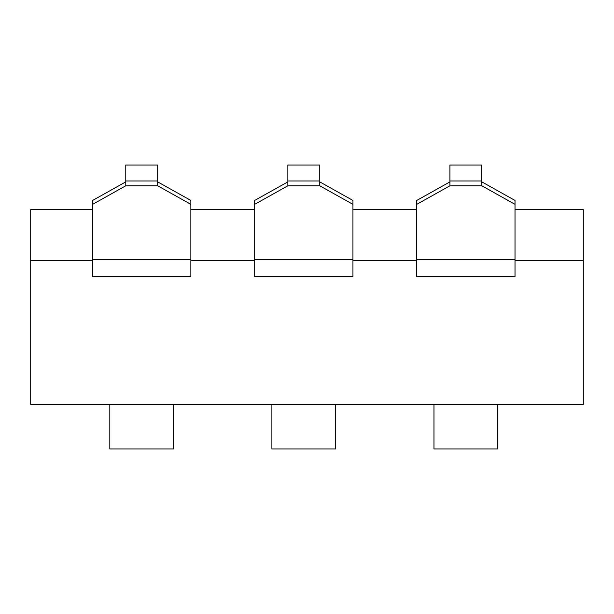 <?xml version="1.0" encoding="UTF-8"?>
<svg xmlns="http://www.w3.org/2000/svg" width="614" height="614" viewBox="0 0 614 614"><rect width="100%" height="100%" fill="white"/><g stroke="black" fill="none" stroke-linecap="round" stroke-linejoin="round"><path stroke-width="0.92" d="M497.793 404.311L497.793 448.98L433.983 448.98L433.983 404.311M335.712 404.311L335.712 448.98L271.902 448.98L271.902 404.311M173.639 404.311L173.639 448.98L109.822 448.98L109.822 404.311M416.752 204.355L416.752 276.691L515.023 276.691L515.023 204.355L481.844 185.789L481.844 165.02L449.939 165.02L449.939 185.789L416.752 204.355L416.752 200.448L449.939 181.882M481.844 181.882L515.023 200.448L515.023 204.355M449.939 180.976L481.844 180.976M254.672 204.355L254.672 276.691L352.943 276.691L352.943 204.355L319.764 185.789L319.764 165.02L287.859 165.02L287.859 185.789L254.672 204.355L254.672 200.448L287.859 181.882M319.764 181.882L352.943 200.448L352.943 204.355M287.859 180.976L319.764 180.976M92.599 204.355L92.599 276.691L190.862 276.691L190.862 204.355L157.683 185.789L157.683 165.02L125.778 165.02L125.778 185.789L92.599 204.355L92.599 200.448L125.778 181.882M157.683 181.882L190.862 200.448L190.862 204.355M125.778 180.976L157.683 180.976M92.599 260.735L30.7 260.735L30.7 404.311L583.3 404.311L583.3 260.735L515.023 260.735M30.7 260.735L30.7 209.689L92.599 209.689M254.672 260.735L190.862 260.735M416.752 260.735L352.943 260.735M515.023 209.689L583.3 209.689L583.3 260.735M190.862 209.689L254.672 209.689M352.943 209.689L416.752 209.689M449.939 185.789L481.844 185.789M416.752 259.822L515.023 259.822M287.859 185.789L319.764 185.789M254.672 259.822L352.943 259.822M125.778 185.789L157.683 185.789M92.599 259.822L190.862 259.822"/></g></svg>
